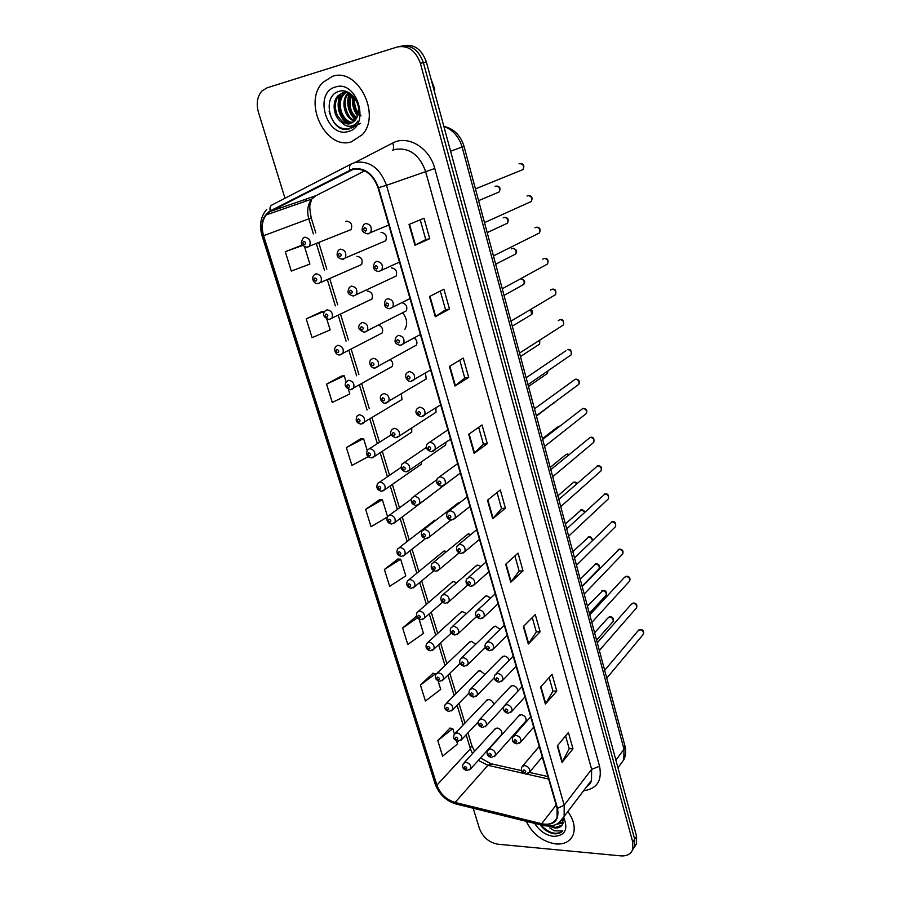 <?xml version="1.0" encoding="UTF-8"?>
<svg xmlns="http://www.w3.org/2000/svg" width="901" height="901" viewBox="0 0 901 901"><rect width="100%" height="100%" fill="white"/><g stroke="black" fill="none" stroke-linecap="round" stroke-linejoin="round"><path stroke-width="1.35" d="M358.733 265.806L361.583 264.556C363.047 259.86 361.492 257.112 356.92 256.323M369.219 300.326L371.91 299.031C373.273 294.458 371.708 291.778 367.214 290.978M379.546 334.339L382.092 333.01C383.421 329.586 382.339 326.984 378.859 325.216M389.728 367.856L392.115 366.504C393.253 364.139 392.712 361.898 390.493 359.758M399.751 400.9L401.992 399.537L401.373 394.03M436.016 520.125L433.032 521.51L434.733 520.192L399.357 547.56M446.626 551.536L444.497 551.029L442.188 552.437L443.765 551.153L409.02 579.591M456.683 582.744L453.563 581.528L451.221 582.947L452.674 581.697L418.548 611.171M466.38 613.637L462.506 611.621L460.129 613.04L461.47 611.813L427.941 642.3M475.773 644.215L471.324 641.298L468.925 642.717L470.164 641.535L437.222 672.991M484.884 674.489L480.03 670.581L477.598 671.988L478.746 670.851L446.378 703.253M493.635 704.571C493.174 701.688 491.495 699.987 488.612 699.48L486.168 700.877L487.216 699.773L455.41 733.099M500.888 735.295L501.846 734.236C502.285 731.004 500.697 728.92 497.082 727.985L494.615 729.371L495.584 728.312L464.33 762.528M348.101 230.757L351.097 229.575C352.663 224.754 351.131 221.939 346.468 221.15L345.669 221.466M393.151 277.452L396.091 276.078C397.499 271.37 395.911 268.633 391.304 267.879M403.524 312.287L406.283 310.868C407.657 306.869 406.317 304.178 402.296 302.815M413.728 346.603L416.33 345.162C417.535 342.56 416.893 340.195 414.415 338.066M423.797 380.413L426.218 378.949L425.463 373.16M460.242 502.341L457.066 503.817L458.891 502.409L423.864 529.54M470.919 534.484L468.633 533.921L466.222 535.431L467.901 534.056L433.505 562.314M481.01 566.414L477.688 565.096L475.244 566.605L476.787 565.265L443.022 594.604M490.718 598.027L486.619 595.831L484.152 597.34L485.571 596.045L452.415 626.443M500.111 629.326L495.437 626.15L492.926 627.659L494.232 626.398L461.672 657.809M509.178 660.332C508.31 657.764 506.632 656.333 504.121 656.052L501.598 657.55L502.792 656.333L470.818 688.747M517.782 691.247C517.658 688.094 515.969 686.19 512.703 685.548L510.146 687.035L511.25 685.864L479.839 719.235M525.024 722.084L526.015 720.958C526.454 717.669 524.832 715.563 521.15 714.639L518.582 716.126L519.595 715L488.736 749.294M382.632 242.087L385.741 240.781C387.261 235.927 385.684 233.134 380.988 232.39M372.406 457.731L374.602 456.334L371.246 457.877C366.955 456.953 365.693 454.329 367.439 450.004L369.613 448.63C373.904 449.52 375.571 452.099 374.602 456.334L411.723 432.097L411.768 427.941M382.79 491.011L384.873 489.615L381.438 491.191C377.136 490.144 375.875 487.554 377.654 483.454L379.873 482.058C384.096 482.97 385.763 485.481 384.873 489.615L421.319 464.206L421.747 461.639M393.027 523.796L394.987 522.422L391.485 524.033C387.295 523.019 386.045 520.474 387.723 516.408L389.987 515C394.142 515.924 395.809 518.39 394.987 522.422L431.05 495.246M396.744 437.616L399.166 436.118L395.73 437.74C390.719 435.938 389.412 433.28 391.789 429.766L394.064 428.29C398.456 429.146 400.157 431.759 399.166 436.118L435.96 412.264L435.96 407.894M407.173 471.685L409.448 470.187L405.934 471.854C401.531 470.772 400.224 468.16 402.015 464.004L404.335 462.517C408.66 463.384 410.36 465.941 409.448 470.187L445.556 445.105L445.984 442.38M417.456 505.247L419.573 503.76L415.992 505.461C411.723 504.47 410.417 501.902 412.095 497.735L414.46 496.237C418.706 497.115 420.407 499.627 419.573 503.76L455.298 476.82M404.887 329.315C407.781 324.078 407.072 318.627 402.747 312.985M332.278 76.416L322.783 82.52C302.499 102.489 325.835 150.433 351.345 141.862L362.315 134.677C381.63 114.337 357.359 66.82 332.278 76.416L322.783 82.52C302.499 102.489 325.835 150.433 351.345 141.862L362.315 134.677C381.63 114.337 357.359 66.82 332.278 76.416M526.285 821.34C532.671 834.202 542.537 841.748 555.894 843.978C564.533 844.53 570.299 841.421 573.205 834.653C575.536 827.535 573.757 819.82 567.878 811.497C573.757 819.82 575.536 827.535 573.205 834.653C570.299 841.421 564.533 844.53 555.894 843.978C542.537 841.748 532.671 834.202 526.285 821.34M353.102 169.399C364.545 167.98 372.856 174.118 378.037 187.813L557.1 808.321L557.066 817.41C554.464 823.199 549.34 825.305 541.659 823.728L455.084 802.442C446.322 799.683 440.262 793.916 436.917 785.143L263.588 235.713C261.222 227.457 262.078 220.531 266.155 214.956L270.435 211.431L353.102 169.399M352.933 168.825L270.199 210.913C262.529 215.902 260.186 224.203 263.193 235.814L436.523 785.12C439.958 794.108 446.164 800.009 455.151 802.836L541.704 824.145C554.149 825.755 559.42 820.496 557.539 808.355L378.499 187.701C373.194 173.656 364.668 167.372 352.933 168.825M632.502 850.048L634.653 846.535L634.676 839.214L423.391 62.653C418.74 49.848 411.059 44.408 400.337 46.334C411.059 44.408 418.74 49.848 423.391 62.653L634.676 839.214L634.653 846.535L632.502 850.048M565.591 735.892L569.195 748.708L561.999 762.46L572.991 748.821L568.396 732.49L557.291 745.938L561.999 762.46M569.173 748.641L572.991 748.821M549.148 677.552L552.966 691.101L545.387 704.041L556.784 691.112L552.065 674.331L540.555 687.058L545.387 704.041M552.955 691.033L556.784 691.112M532.266 617.602L536.298 631.905L528.313 643.99L540.127 631.815L535.284 614.572L523.346 626.522L528.313 643.99M536.275 631.849L540.127 631.815M514.899 555.951L519.156 571.065L510.766 582.237L523.019 570.862L518.041 553.135L505.652 564.274L510.766 582.237M519.145 571.009L523.019 570.862M429.754 238.72L425.779 239.565L414.956 245.263L429.754 238.72L423.999 218.233L409.043 224.45L414.956 245.263M449.509 309.077L445.556 309.753L435.273 316.701L449.509 309.077L443.923 289.187L429.529 296.508L435.273 316.701M459.758 360.186L464.758 377.947L454.982 386.033L468.689 377.373L463.26 358.057L449.408 366.437L454.982 386.033M464.747 377.913L468.689 377.373M487.317 443.72L483.398 444.125L474.117 453.338L487.317 443.72L482.046 424.957L468.7 434.316L474.117 453.338M497.048 492.554L501.53 508.513L492.701 518.717L505.416 508.187L500.303 489.953L487.441 500.235L492.701 518.717M501.519 508.468L505.416 508.187M473.183 808.242L479.467 828.605C482.97 837.344 489.119 842.548 497.915 844.214L620.913 855.882C626.95 856.254 630.891 854.103 632.75 849.406L632.761 842.075L420.384 63.363C415.721 50.512 408.007 45.05 397.262 46.987L267.011 87.825L261.954 90.967C257.236 96.43 256.064 103.491 258.418 112.174L284.975 198.254M415.71 616.847L402.646 628.008L407.781 644.452L423.47 633.38L419.145 619.325M433.066 673.182L420.429 685.008L425.43 701.023L440.713 689.411L438.089 680.897M449.993 728.087L437.762 740.543L442.628 756.153L457.505 744.023L456.503 740.768M360.805 438.697L346.367 447.606L351.931 465.423L368.149 456.672M341.502 376.055L326.567 384.13L332.278 402.443L349.825 393.928L348.405 389.333M321.657 311.678L306.205 318.853L312.084 337.684L330.138 329.912L326.826 319.145M301.249 245.477L285.257 251.694L291.305 271.077L309.888 264.083L304.572 246.795M397.893 559.025L384.389 569.488L389.66 586.36L405.788 575.874L400.652 559.172L397.724 559.025M379.591 499.672L365.637 509.369L371.054 526.713L387.306 517.039M483.409 444.159L478.668 427.322M445.556 309.775L440.274 291.034M425.779 239.576L420.215 219.81M387.565 516.622L382.351 499.683L379.422 499.661M365.637 509.369L382.351 499.683M367.18 450.354L363.565 438.596L360.637 438.708M346.367 447.606L363.565 438.596M346.175 382.08L344.25 375.818L341.333 376.066M326.567 384.13L344.25 375.818M324.54 311.723L321.488 311.701M306.205 318.853L324.405 311.295M302.59 245.218L301.092 245.5M285.257 251.694L302.736 245.399M384.389 569.488L400.652 559.172M416.758 616.948L415.541 616.836M402.646 628.008L417.343 617.883M436.005 674.117L432.908 673.16M420.429 685.008L435.825 673.543M454.431 734.045L452.752 728.56L449.824 728.064M437.762 740.543L452.752 728.56M634.405 847.177L636.545 843.674L636.579 836.376L426.364 61.944C421.747 49.183 414.077 43.766 403.378 45.692L402.984 45.782M358.114 114.495C354.059 109.562 352.708 103.806 354.07 97.24M361.031 115.846C355.794 110.474 353.766 104.662 354.938 98.423M356.548 118.47C348.721 112.141 346.896 104.054 351.063 94.222M356.976 117.659C350.309 112.895 348.574 105.282 351.762 94.808M354.589 121.038C344.813 118.898 339.914 100.856 348.034 93.096L348.574 92.578M355.107 120.497C346.964 119.428 341.4 100.135 348.248 93.974M352.381 122.727C341.513 123.516 334.001 103.018 343.157 94.301L346.232 92.015M352.955 122.367C342.357 122.468 335.476 102.41 344.385 93.997L346.885 92.026M341.693 122.299L350.219 123.628L355.197 120.396L357.72 115.801C362.292 104.201 350.286 87.938 339.576 91.215C320.384 95.45 330.498 133.213 348.011 129.237L355.478 124.743L357.81 121.117C355.76 124.394 353.012 126.106 349.577 126.275C346.66 126.331 344.036 125.002 341.693 122.299L341.209 121.973C333.685 117.017 331.343 102.14 338.224 95.529L343.225 92.454L347.538 92.071M350.568 123.516C346.513 125.115 342.076 122.356 337.244 115.227C334.192 106.768 334.924 100.101 339.463 95.224L343.044 92.679M335.375 87.037C313.131 92.792 326.759 138.641 348.327 131.478C370.908 126.591 357.404 79.243 335.375 87.037M434.428 91.654L434.699 89.064L430.892 78.601M349.306 128.911C339.373 129.981 332.638 124.079 329.113 111.172M360.535 123.302L351.942 127.852M348.011 123.741C338.967 115.79 336.557 105.89 340.792 94.031M355.794 119.63C348.71 112.22 346.694 103.435 349.746 93.276M359.927 123.482L351.66 128.01M347.009 123.628C338.472 115.869 336.107 106.262 339.891 94.808M355.478 120.036C348.056 112.479 345.995 103.469 349.318 93.006M357.641 116.038C353.226 110.091 351.627 103.367 352.854 95.855M563.125 823.255L556.953 824.077M548.822 826.093L554.825 828.03C558.203 828.244 560.692 827.197 562.269 824.877L563.238 818.378M561.976 825.293L555.275 827.433L550.871 825.947M563.497 819.989L562.111 820.045M563.339 822.523L558.53 823.142M540.014 824.719C543.663 829.461 548.056 832.445 553.18 833.673L554.036 833.763C557.73 834.044 560.647 833.11 562.787 830.947L554.442 830.835L549.723 827.94M534.71 823.413C539.417 830.902 545.747 835.227 553.676 836.387C565.085 835.768 568.441 829.438 563.733 817.41M562.787 830.947C556.345 835.441 548.991 833.414 540.713 824.888M355.152 162.428L392.667 143.045C407.59 134.598 429.552 147.685 434.778 168.498L599.57 766.267L591.642 769.33L425.509 171.19C419.449 154.792 409.437 147.505 395.494 149.329L393.444 149.994M599.57 766.267C602.307 780.66 596.969 788.825 583.578 790.774M587.002 786.258L591.484 780.345L591.642 769.33L564.184 805.145L564.139 816.43L558.857 822.906M349.825 170.007C349.115 166.719 349.701 164.658 351.581 163.824L355.366 162.371C369.669 160.558 380.042 168.194 386.495 185.302L378.499 187.701M266.876 209.223C260.659 216.375 259.06 225.261 262.078 235.882L263.193 235.814M436.523 785.12L435.115 783.836L262.09 235.904M455.151 802.836L456.863 804.221M350.872 164.196L272.147 204.899C270.199 205.766 269.557 207.771 270.199 210.913M541.704 824.145L543.269 825.519M557.539 808.355L564.184 805.145L386.495 185.302L434.778 168.498M632.761 842.075L636.579 836.376M420.384 63.363L426.364 61.944M305.799 199.189L304.865 201.486M392.667 143.045C393.974 146.322 393.951 148.733 392.588 150.276M436.917 785.143L470.378 748.787L472.518 753.574M478.318 760.376L487.937 765.309L524.022 773.486M455.084 802.442L487.937 765.309L492.036 763.958L521.533 770.614M541.659 823.728L556.154 805.043M526.443 774.038L548.653 779.072M350.061 170.559L354.296 169.151M270.435 211.431L315.936 195.686L311.701 199.11C307.624 204.493 306.689 211.149 308.874 219.078L313.379 233.866M364.702 170.886L317.017 195.134M263.588 235.713L311.239 217.929M316.397 243.754L324.45 270.165M327.423 279.896L335.352 305.912M338.269 315.496L346.085 341.13M348.969 350.568L356.661 375.818M359.499 385.121L367.079 409.989M369.883 419.156L377.35 443.652M380.121 452.741L387.441 476.753M390.223 485.887L397.386 509.369M400.19 518.559L407.184 541.512M410.011 550.77L416.836 573.182M419.686 582.53L426.364 604.413M429.236 613.84L435.746 635.205M438.652 644.722L445.004 665.557M447.932 675.164L454.127 695.493M457.089 705.201L463.137 725.012M466.121 734.822L470.378 748.787L471.651 745.037M493.084 518.345L487.846 499.909M474.512 453.012L469.117 434.023M455.399 385.741L449.836 366.178M435.701 316.442L429.968 296.283M415.417 245.038L409.505 224.259M511.126 581.843L506.035 563.936M528.662 643.562L523.718 626.161M545.724 703.591L540.915 686.663M562.314 761.976L557.64 745.521M619.494 765.647L623.796 759.825L624.01 749.238L462.157 147.167C458.958 136.659 452.865 129.755 443.878 126.444M450.59 151.199L464.038 146.367L624.889 745.656M617.951 767.742L623.796 759.825C625.812 755.477 626.206 750.86 624.979 745.983L624.01 749.238L615.879 760.117M520.474 170.604L523.008 169.579C524.303 166.021 523.199 164.027 519.686 163.599L518.999 163.869M367.968 233.855L367.293 233.809M388.781 225.036L367.698 233.798C360.22 231.917 361.853 229.113 363.565 224.822L365.603 223.459C370.559 224.225 372.248 227.198 370.694 232.39L368.622 233.776M364.635 227.694C363.193 229.237 363.531 230.386 365.648 231.14C367.09 229.586 366.752 228.437 364.635 227.694M496.856 192.938L499.177 191.958C500.427 188.5 499.345 186.541 495.922 186.068L495.156 186.383M385.741 240.781L342.335 259.218C337.177 258.159 335.848 255.231 338.337 250.41L340.274 249.126C345.094 249.949 346.761 252.866 345.263 257.877L343.292 259.195M340.308 256.672C341.693 255.186 341.355 254.071 339.294 253.316C337.909 254.803 338.247 255.918 340.308 256.672M351.097 229.575L306.824 247.189C299.301 245.027 301.193 242.29 302.939 238.36L304.718 237.2C309.505 238.055 311.127 240.984 309.584 245.984L307.782 247.156M304.729 244.644C306.047 243.157 305.709 242.054 303.705 241.31C302.376 242.797 302.713 243.901 304.729 244.644M528.91 202.556L531.308 201.475C532.502 198.006 531.387 196.058 527.952 195.618L527.006 196.035M399.47 262.09L378.724 271.55C373.667 270.672 372.293 267.743 374.602 262.777L376.719 261.358C381.574 262.135 383.285 265.04 381.844 270.075L378.589 271.561M375.773 265.615C374.332 267.101 374.67 268.228 376.776 269.005C378.217 267.518 377.879 266.381 375.773 265.615M537.233 234.069L539.485 232.942C540.6 229.564 539.474 227.66 536.095 227.221L534.924 227.795M410 298.58L389.592 308.716C384.738 307.928 383.364 305.067 385.47 300.134L387.655 298.67C392.419 299.447 394.142 302.285 392.813 307.173L389.705 308.705M386.743 302.939C385.301 304.369 385.628 305.484 387.723 306.272C389.164 304.842 388.838 303.727 386.743 302.939M545.443 265.164L547.56 264.016C548.585 260.716 547.448 258.857 544.148 258.418L542.774 259.15M420.373 334.53L400.281 345.308C393.838 343.777 394.548 341.107 396.17 336.895L398.433 335.386C403.096 336.186 404.831 338.956 403.614 343.698L400.652 345.274M397.532 339.677C396.091 341.062 396.417 342.155 398.501 342.966C399.943 341.592 399.627 340.488 397.532 339.677M553.552 295.855L555.523 294.683C556.48 291.462 555.331 289.638 552.076 289.21L550.534 290.111M430.599 369.939L410.811 381.337C407.511 382.227 403.749 376.066 406.711 373.093L409.031 371.55C413.615 372.35 415.35 375.064 414.235 379.67L411.442 381.269M408.164 375.852C406.711 377.181 407.038 378.262 409.11 379.084C410.563 377.767 410.248 376.686 408.164 375.852M505.292 224.203L507.488 223.178C508.648 219.799 507.556 217.873 504.188 217.411L503.209 217.862M396.091 276.078L353.338 296.024C346.367 294.21 347.651 291.496 349.351 287.408L351.367 286.079C356.098 286.901 357.765 289.75 356.391 294.627L353.406 296.024M351.401 293.58C352.787 292.149 352.46 291.057 350.41 290.28C349.025 291.71 349.351 292.814 351.401 293.58M513.615 255.051L515.687 253.992C516.769 250.692 515.654 248.811 512.365 248.349L511.171 248.946M406.283 310.868L364.173 332.266C358.666 330.115 357.337 327.3 360.197 323.831L362.292 322.457C366.921 323.279 368.61 326.061 367.338 330.802L364.488 332.244M362.337 329.924C363.722 328.55 363.396 327.468 361.357 326.669C359.961 328.054 360.287 329.135 362.337 329.924M521.825 285.493L523.774 284.412C524.799 281.405 523.785 279.558 520.722 278.859M416.33 345.162L374.85 367.968C371.37 368.791 367.89 362.562 370.885 359.679L373.037 358.271C377.598 359.105 379.287 361.83 378.116 366.437L375.402 367.912M373.093 365.716C374.478 364.387 374.163 363.317 372.124 362.506C370.739 363.835 371.066 364.905 373.093 365.716M561.548 326.139L563.384 324.957C564.263 321.826 563.102 320.035 559.915 319.596L558.215 320.677M440.668 404.831L421.172 416.814C416.059 415.012 414.697 412.32 417.095 408.716L419.483 407.151C423.977 407.962 425.711 410.619 424.686 415.102L422.062 416.712M418.627 411.464C417.174 412.748 417.49 413.807 419.562 414.651C421.015 413.379 420.699 412.32 418.627 411.464M432.514 451.604L434.98 449.993C435.926 445.635 434.181 443.033 429.766 442.211L427.322 443.799C425.069 447.403 426.421 450.05 431.388 451.75L450.579 439.204M428.932 446.536C427.479 447.774 427.784 448.822 429.856 449.678C431.297 448.45 430.993 447.403 428.932 446.536M569.432 356.03L571.133 354.848C571.944 351.795 570.795 350.05 567.653 349.599M577.203 385.538L578.78 384.367C579.534 381.393 578.374 379.67 575.288 379.22L534.484 408.806M460.355 473.07L445.117 484.366L441.456 486.157C437.109 485.256 435.757 482.654 437.402 478.341L439.891 476.73C444.238 477.575 445.972 480.12 445.117 484.366L442.808 485.966M439.08 481.078C437.627 482.26 437.931 483.296 439.981 484.175C441.434 482.992 441.13 481.967 439.08 481.078M529.934 315.553L531.759 314.449L530.588 309.595M426.218 378.949L385.369 403.119C382.182 403.997 378.443 397.78 381.416 394.987L383.635 393.546C388.106 394.39 389.795 397.059 388.714 401.542L386.157 403.029M383.691 400.956C385.076 399.684 384.761 398.625 382.745 397.803C381.348 399.075 381.664 400.134 383.691 400.956M537.931 345.218L539.631 344.114L539.406 340.375M394.131 435.667C395.516 434.44 395.212 433.404 393.196 432.559C391.8 433.786 392.115 434.823 394.131 435.667M545.826 374.501L547.414 373.408L547.718 371.021M404.414 469.86C405.799 468.678 405.495 467.653 403.49 466.797C402.094 467.979 402.398 469.004 404.414 469.86M584.884 414.663L586.337 413.514C587.035 410.608 585.864 408.919 582.834 408.468L542.695 439.429M469.984 506.452L455.095 518.221L451.367 520.057C447.087 519.021 445.736 516.464 447.335 512.365L449.869 510.743C454.138 511.599 455.883 514.099 455.095 518.221L452.944 519.809M449.07 515.102C447.628 516.239 447.921 517.253 449.959 518.154C451.412 517.016 451.119 516.003 449.07 515.102M592.453 443.427L593.793 442.301C594.435 439.463 593.263 437.807 590.279 437.345L550.804 469.635M479.478 539.35L464.916 551.581L461.132 553.451C456.953 552.459 455.624 549.937 457.122 545.871L459.69 544.238C463.891 545.116 465.637 547.571 464.916 551.581L462.934 553.146M458.913 548.619C457.471 549.711 457.764 550.702 459.792 551.615C461.244 550.534 460.952 549.531 458.913 548.619M599.92 471.831L601.147 470.739C601.744 467.957 600.573 466.335 597.633 465.862L558.811 499.447M488.838 571.775L474.602 584.456L470.761 586.348C466.391 584.986 465.062 582.497 466.763 578.881L469.376 577.248C473.509 578.149 475.255 580.548 474.602 584.456L472.755 585.988M468.61 581.629C467.168 582.677 467.461 583.668 469.489 584.591C470.93 583.544 470.649 582.564 468.61 581.629M607.285 499.875L608.412 498.816C608.963 496.113 607.792 494.514 604.898 494.018L566.706 528.864M498.062 603.749L484.13 616.858L480.256 618.773C475.976 617.433 474.658 614.978 476.28 611.396L478.915 609.774C482.992 610.687 484.727 613.04 484.13 616.858L482.429 618.345M478.172 614.167C476.73 615.169 477.012 616.138 479.028 617.072C480.481 616.081 480.188 615.101 478.172 614.167M614.55 527.581L615.586 526.556C616.093 523.909 614.921 522.332 612.072 521.837L574.5 557.899M507.15 635.25L493.523 648.788L489.603 650.725C485.459 649.475 484.141 647.053 485.65 643.438L488.308 641.816C492.329 642.751 494.063 645.071 493.523 648.788L491.957 650.229M487.587 646.22C486.146 647.177 486.427 648.134 488.432 649.092C489.885 648.134 489.603 647.177 487.587 646.22M553.619 403.423L555.365 401.688M414.539 503.546C415.935 502.409 415.631 501.406 413.627 500.528C412.241 501.666 412.545 502.668 414.539 503.546M560.05 425.936L557.437 427.051L542.492 438.652M450.883 520.023L429.552 536.838L425.903 538.573C421.724 537.559 420.429 535.025 422.017 530.971L424.439 529.45C428.617 530.351 430.318 532.806 429.552 536.838L427.57 538.302M424.517 536.737C425.914 535.644 425.61 534.653 423.616 533.752C422.231 534.845 422.524 535.836 424.517 536.737M568.779 454.791L566.706 454.217L564.893 455.365L550.218 467.439M459.127 552.921L439.373 569.432L435.679 571.2C431.59 570.232 430.306 567.731 431.816 563.711L434.259 562.19C438.382 563.102 440.082 565.513 439.373 569.432L437.537 570.885M434.35 569.432C435.746 568.385 435.453 567.405 433.471 566.504C432.075 567.551 432.367 568.531 434.35 569.432M576.978 483.522L574.083 482.17L572.248 483.341L557.854 495.877M467.72 585.076L449.058 601.564L445.308 603.366C441.31 602.364 440.026 599.897 441.456 595.966L443.945 594.446C448 595.37 449.7 597.746 449.058 601.564L447.346 602.983M444.035 601.665C445.432 600.652 445.15 599.694 443.168 598.771C441.783 599.773 442.064 600.742 444.035 601.665M584.817 512.072L581.382 509.797L565.389 523.943M476.46 616.588L458.598 633.234L454.802 635.059C450.613 633.685 449.329 631.252 450.973 627.76L453.496 626.24C457.483 627.186 459.183 629.517 458.598 633.234L457.021 634.619M453.586 633.426C454.982 632.457 454.701 631.511 452.73 630.576C451.345 631.545 451.626 632.491 453.586 633.426M621.724 554.948L622.681 553.957C623.143 551.367 621.972 549.824 619.156 549.317L582.192 586.551M516.115 666.323L502.769 680.255L498.816 682.215C494.762 680.987 493.444 678.588 494.886 675.007L497.577 673.396C501.53 674.342 503.265 676.628 502.769 680.255L501.339 681.652M496.868 677.811C495.426 678.735 495.696 679.681 497.701 680.638C499.154 679.726 498.872 678.78 496.868 677.811M628.808 581.978L629.675 581.032C630.103 578.498 628.932 576.967 626.15 576.46L624.145 577.71L589.783 614.831M524.956 696.957L511.892 711.272L507.905 713.254C503.974 712.105 502.668 709.729 503.986 706.125L506.711 704.526C510.608 705.494 512.342 707.747 511.892 711.272L510.585 712.612M506.013 708.952C504.571 709.83 504.842 710.765 506.835 711.734C508.288 710.855 508.006 709.932 506.013 708.952M635.791 608.682L636.579 607.77C636.984 605.292 635.802 603.794 633.065 603.265L631.049 604.515L597.273 642.751M533.674 727.163L520.879 741.861L516.87 743.843C512.77 742.897 511.475 740.554 512.973 736.793L515.71 735.216C519.562 736.196 521.285 738.415 520.879 741.861L519.686 743.145M515.034 739.642C513.593 740.487 513.863 741.399 515.845 742.39C517.287 741.546 517.016 740.633 515.034 739.642M642.683 635.07L643.415 634.203C643.776 631.77 642.604 630.295 639.901 629.754L637.863 631.004L604.672 670.321M542.278 756.953L529.743 772.011L525.7 774.015C521.949 772.923 520.654 770.592 521.825 767.021L524.585 765.467C528.38 766.469 530.103 768.643 529.743 772.011L528.639 773.249M523.92 769.904C522.479 770.704 522.749 771.605 524.72 772.607C526.161 771.808 525.902 770.907 523.92 769.904M592.284 540.51C591.901 538.404 590.662 537.266 588.59 537.086L572.822 551.671M485.301 647.492L467.991 664.465L464.161 666.301C460.062 664.994 458.789 662.595 460.355 659.093L462.9 657.584C466.831 658.541 468.531 660.827 467.991 664.465L466.538 665.805M463.001 664.724C464.398 663.8 464.116 662.866 462.157 661.92C460.771 662.843 461.053 663.789 463.001 664.724M598.241 569.578L599.154 568.644C599.615 566.098 598.467 564.567 595.696 564.037L580.176 579.05M494.266 677.743L477.26 695.245L473.397 697.104C469.398 695.854 468.137 693.477 469.601 689.975L472.18 688.477C476.055 689.445 477.755 691.709 477.26 695.245L475.919 696.541M472.282 695.595C473.678 694.705 473.397 693.781 471.448 692.824C470.063 693.714 470.333 694.637 472.282 695.595M605.348 596.102L606.182 595.212C606.61 592.723 605.461 591.214 602.735 590.673L587.429 606.08M503.558 707.071L486.394 725.598L482.497 727.479C478.611 726.274 477.35 723.92 478.724 720.417L481.314 718.93C485.143 719.922 486.844 722.14 486.394 725.598L485.166 726.848M481.438 726.015C482.823 725.17 482.553 724.258 480.616 723.289C479.219 724.134 479.49 725.046 481.438 726.015M612.365 622.321L613.13 621.465C613.525 619.021 612.376 617.534 609.684 616.982L607.736 618.165L594.604 632.795M526.015 720.958L495.392 755.534L491.473 757.426C487.441 756.457 486.191 754.126 487.711 750.432L490.335 748.956C494.108 749.97 495.798 752.155 495.392 755.534L494.266 756.739M490.459 756.018C491.845 755.207 491.574 754.306 489.648 753.326C488.252 754.137 488.522 755.038 490.459 756.018M361.583 264.556L317.963 283.646C313.413 284.232 311.115 277.598 314.089 274.996L315.947 273.791C320.643 274.647 322.276 277.508 320.846 282.373L317.997 283.646M315.958 281.202C317.298 279.772 316.961 278.679 314.956 277.925C313.627 279.355 313.965 280.448 315.958 281.202M371.91 299.031L328.944 319.551C323.369 317.22 322.085 314.393 325.081 311.07L327.007 309.82C331.613 310.687 333.257 313.48 331.94 318.211L329.203 319.528M327.029 317.197C328.358 315.823 328.032 314.753 326.038 313.976C324.709 315.35 325.036 316.431 327.029 317.197M382.092 333.01L339.756 354.915C335.949 355.647 332.942 349.239 335.904 346.603L337.898 345.308C342.425 346.175 344.069 348.912 342.853 353.519L340.24 354.87M337.931 352.663C339.26 351.334 338.934 350.275 336.951 349.475C335.623 350.804 335.949 351.863 337.931 352.663M392.115 366.504L350.399 389.739C345.162 387.644 343.878 384.93 346.57 381.596L348.631 380.267C353.068 381.146 354.724 383.815 353.597 388.297L351.108 389.671M348.664 387.576C350.005 386.304 349.678 385.256 347.707 384.457C346.367 385.729 346.694 386.777 348.664 387.576M401.992 399.537L360.896 424.067C356.447 423.076 355.174 420.407 357.078 416.059L359.206 414.708C363.565 415.586 365.232 418.21 364.184 422.569L361.83 423.954M359.24 421.983C360.58 420.756 360.265 419.731 358.294 418.897C356.954 420.136 357.269 421.161 359.24 421.983M369.658 455.883C370.998 454.701 370.694 453.687 368.723 452.843C367.394 454.025 367.698 455.039 369.658 455.883M379.929 489.277C381.269 488.139 380.965 487.137 379.006 486.281C377.665 487.418 377.981 488.421 379.929 489.277M390.043 522.186C391.383 521.093 391.079 520.114 389.142 519.235C387.802 520.339 388.106 521.319 390.043 522.186M425.554 538.55L404.954 554.746L401.395 556.401C397.307 555.399 396.057 552.899 397.645 548.889L399.954 547.47C404.042 548.394 405.709 550.826 404.954 554.746L403.13 556.12M400.021 554.622C401.362 553.574 401.058 552.606 399.12 551.716C397.78 552.764 398.084 553.743 400.021 554.622M433.865 570.738L414.775 586.619L411.16 588.297C407.173 587.339 405.923 584.873 407.432 580.886L409.775 579.467C413.796 580.413 415.462 582.801 414.775 586.619L413.075 587.959M409.842 586.596C411.183 585.582 410.89 584.625 408.964 583.724C407.624 584.738 407.916 585.695 409.842 586.596M442.492 602.217L424.45 618.041L420.79 619.753C416.87 618.773 415.643 616.329 417.073 612.432L419.449 611.013C423.425 611.97 425.092 614.313 424.45 618.041L422.873 619.359M419.528 618.109C420.88 617.129 420.587 616.194 418.661 615.282C417.321 616.25 417.613 617.196 419.528 618.109M451.255 633.088L433.989 649.024L430.284 650.759C426.466 649.812 425.227 647.402 426.59 643.528L429 642.109C432.908 643.077 434.575 645.386 433.989 649.024L432.525 650.308M429.079 649.17C430.43 648.236 430.137 647.312 428.223 646.389C426.883 647.312 427.164 648.247 429.079 649.17M460.084 663.384L443.393 679.568L439.643 681.325C435.611 679.985 434.395 677.608 435.971 674.185L438.404 672.765C442.267 673.757 443.923 676.02 443.393 679.568L442.031 680.818M438.494 679.804C439.846 678.903 439.564 677.991 437.649 677.056C436.309 677.946 436.591 678.858 438.494 679.804M469.016 693.072L452.662 709.695L448.878 711.475C444.959 710.202 443.743 707.848 445.229 704.413L447.684 703.005C451.491 704.008 453.147 706.238 452.662 709.695L451.412 710.912M447.786 709.999C449.126 709.143 448.844 708.242 446.952 707.296C445.601 708.152 445.882 709.053 447.786 709.999M478.127 722.05L461.796 739.417L457.99 741.196C453.901 740.115 452.685 737.784 454.352 734.214L456.841 732.817C460.591 733.831 462.247 736.027 461.796 739.417L460.648 740.577M456.931 739.789C458.282 738.966 458.012 738.077 456.12 737.108C454.768 737.93 455.05 738.82 456.931 739.789M501.846 734.236L470.818 768.722L466.977 770.524C462.968 769.465 461.762 767.156 463.351 763.597L465.862 762.223C469.567 763.248 471.223 765.411 470.818 768.722L469.748 769.848M465.963 769.161C467.315 768.373 467.045 767.494 465.153 766.526C463.812 767.303 464.083 768.181 465.963 769.161M586.911 786.382C589.412 784.974 590.932 782.958 591.484 780.345L564.139 816.43C559.746 824.539 552.538 827.501 542.492 825.327L456.019 804.007C445.984 800.854 439.035 794.198 435.183 784.039M632.75 849.406L636.545 843.674M306.408 198.986L305.664 201.205M266.155 214.956L311.701 199.11C310.259 205.451 308.502 203.052 311.25 217.974L315.812 232.942M318.808 242.797L326.826 269.151M329.789 278.859L337.684 304.82M340.601 314.381L348.383 339.959M351.244 349.374L358.913 374.568M361.74 383.86L369.286 408.671M372.079 417.827L379.512 442.267M382.272 451.333L389.57 475.3M392.34 484.411L399.47 507.837M402.263 517.016L409.234 539.924M412.05 549.171L418.852 571.538M421.691 580.863L428.335 602.701M431.207 612.117L437.695 633.437M440.578 642.931L446.919 663.733M449.836 673.329L456.007 693.612M458.958 703.298L464.972 723.075M467.957 732.873L471.752 745.341L474.602 751.288M480.47 757.989L490.662 763.62M529.529 772.416L547.932 776.572M443.821 126.264C453.969 128.82 460.715 135.522 464.038 146.367M520.733 163.554C523.864 164.061 524.619 166.066 523.008 169.579L475.446 188.872M478.611 200.63L499.177 191.958C500.787 188.512 499.999 186.53 496.823 186.023M528.842 195.573C531.973 195.968 532.795 197.927 531.308 201.475L484.513 222.626M536.827 227.176C539.947 227.446 540.837 229.372 539.485 232.942L493.444 255.907M544.722 258.373C547.774 258.396 548.72 260.276 547.56 264.016L502.262 288.748M552.685 289.142C555.489 288.951 556.435 290.786 555.523 294.683L510.957 321.139M487.193 232.627L507.488 223.178C508.952 219.664 508.108 217.727 504.954 217.366M495.674 264.207L515.687 253.992C517.591 251.345 516.69 249.453 512.973 248.304M504.042 295.382L523.774 284.412C525.587 281.81 524.675 279.952 521.026 278.837M349.047 92.837L348.034 93.096M344.385 93.997L343.157 94.301M339.463 95.224L338.224 95.529M434.699 89.064L434.012 90.134M560.535 319.528C563.114 319.157 564.06 320.97 563.384 324.957L519.528 353.102M565.851 350.782L526.15 377.767M447.887 429.856L429.653 442.222M568.294 349.509C570.626 348.957 571.572 350.737 571.133 354.848L527.997 384.637M457.629 463.632L439.553 476.775M575.953 379.118C579.174 379.681 580.12 381.427 578.78 384.367L536.343 415.744M512.297 326.151L531.759 314.449C533.02 312.602 532.728 310.924 530.892 309.415M520.451 356.526L539.631 344.114L539.778 340.139M528.493 386.518L547.414 373.408L548.056 370.784M426.41 447.369L404.166 462.54M467.236 496.924L449.317 510.822M583.51 408.344C586.619 408.863 587.553 410.586 586.337 413.514L544.587 446.445M476.697 529.709L458.947 544.362M590.977 437.21C593.466 437.053 594.412 438.753 593.793 442.301L552.718 476.742M597.149 465.952L597.757 465.772M486.022 562.033L468.441 577.417M598.343 465.704C601.35 466.155 602.285 467.833 601.147 470.739L560.737 506.644M604.278 494.142L605.055 493.906M495.212 593.872L477.812 609.977M605.618 493.849C607.995 493.725 608.93 495.381 608.412 498.816L568.666 536.163M611.328 521.994L612.263 521.69M504.267 625.26L487.047 642.064M612.804 521.656C615.023 521.431 615.957 523.064 615.586 526.556L576.482 565.299M536.444 416.127L555.523 401.564M436.658 479.85L414.088 496.282M569.105 454.509L567.427 454.07M577.338 483.206L574.815 482.012M573.577 482.272L574.23 482.069M585.154 511.757L582.125 509.617M580.751 509.921L581.562 509.662M618.3 549.497L619.381 549.137M513.198 656.198L496.169 673.689M619.899 549.114C622.67 549.52 623.605 551.13 622.681 553.957L584.197 594.052M625.181 576.674L626.409 576.257M522.006 686.697L505.157 704.864M626.905 576.235C629.619 576.64 630.542 578.239 629.675 581.032L591.822 622.445M631.995 603.524L633.358 603.039M530.678 716.779L514.043 735.576M633.831 603.028C636.466 603.411 637.39 604.999 636.579 607.77L599.345 650.477M638.741 630.047L640.217 629.506M539.237 746.422L522.805 765.861M640.667 629.495C643.235 629.867 644.147 631.432 643.415 634.203L606.778 678.149M592.52 540.273C591.889 537.773 590.819 536.647 589.344 536.883M587.846 537.233L588.792 536.928M582.091 586.179L599.154 568.644C600.1 565.817 599.21 564.217 596.462 563.823M594.851 564.229L595.944 563.857M589.367 613.322L606.182 595.212C607.06 592.385 606.17 590.797 603.512 590.437M601.778 590.887L603.006 590.459M596.563 640.127L613.13 621.465C614.043 618.942 613.153 617.365 610.461 616.735M608.637 617.23L609.988 616.757M391.214 434.766L369.579 448.63M401.069 467.416L379.648 482.091M411.34 499.188L389.57 515.057"/></g></svg>
